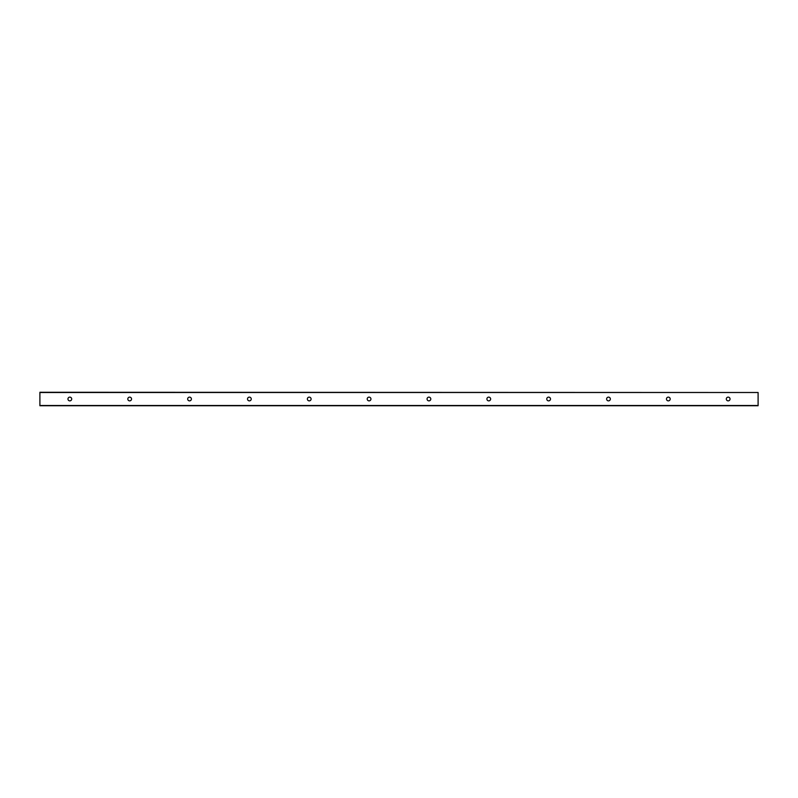 <?xml version="1.0" encoding="UTF-8"?>
<svg xmlns="http://www.w3.org/2000/svg" width="798" height="798" viewBox="0 0 798 798"><rect width="100%" height="100%" fill="white"/><g stroke="black" fill="none" stroke-linecap="round" stroke-linejoin="round"><path stroke-width="1.2" d="M730.05 399A1.875 1.875 0 0 1 727.237 400.616A1.875 1.875 0 0 1 727.237 397.384A1.875 1.875 0 0 1 730.05 399M670.2 399A1.875 1.875 0 0 1 667.387 400.616A1.875 1.875 0 0 1 667.387 397.384A1.875 1.875 0 0 1 670.2 399M610.35 399A1.875 1.875 0 0 1 607.537 400.616A1.875 1.875 0 0 1 607.537 397.384A1.875 1.875 0 0 1 610.35 399M550.5 399A1.875 1.875 0 0 1 547.687 400.616A1.875 1.875 0 0 1 547.687 397.384A1.875 1.875 0 0 1 550.5 399M490.65 399A1.875 1.875 0 0 1 487.837 400.616A1.875 1.875 0 0 1 487.837 397.384A1.875 1.875 0 0 1 490.65 399M430.8 399A1.875 1.875 0 0 1 427.987 400.616A1.875 1.875 0 0 1 427.987 397.384A1.875 1.875 0 0 1 430.8 399M370.95 399A1.875 1.875 0 0 1 368.137 400.616A1.875 1.875 0 0 1 368.137 397.384A1.875 1.875 0 0 1 370.95 399M311.1 399A1.875 1.875 0 0 1 308.287 400.616A1.875 1.875 0 0 1 308.287 397.384A1.875 1.875 0 0 1 311.1 399M251.25 399A1.875 1.875 0 0 1 248.437 400.616A1.875 1.875 0 0 1 248.437 397.384A1.875 1.875 0 0 1 251.25 399M191.4 399A1.875 1.875 0 0 1 188.587 400.616A1.875 1.875 0 0 1 188.587 397.384A1.875 1.875 0 0 1 191.4 399M131.55 399A1.875 1.875 0 0 1 128.737 400.616A1.875 1.875 0 0 1 128.737 397.384A1.875 1.875 0 0 1 131.55 399M71.7 399A1.875 1.875 0 0 1 68.887 400.616A1.875 1.875 0 0 1 68.887 397.384A1.875 1.875 0 0 1 71.7 399M758.1 392.496L39.9 392.267L39.9 405.733L758.1 405.733L758.1 392.496L39.9 392.496M39.9 405.504L758.1 405.504"/></g></svg>
